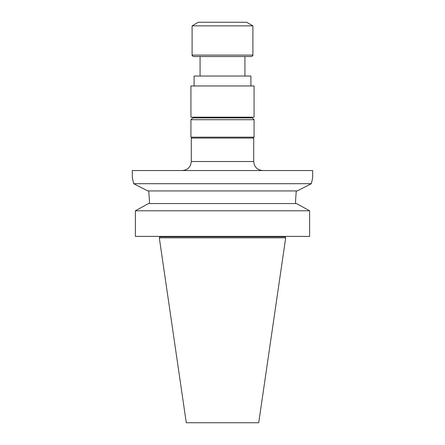 <?xml version="1.0" encoding="UTF-8"?>
<svg xmlns="http://www.w3.org/2000/svg" width="445" height="445" viewBox="0 0 445 445"><rect width="100%" height="100%" fill="white"/><g stroke="black" fill="none" stroke-linecap="round" stroke-linejoin="round"><path stroke-width="0.67" d="M200.072 76.045L200.072 56.526L251.453 56.526L193.547 56.526C191.033 55.269 192.613 55.547 192.101 55.085L252.899 55.085C252.387 55.547 253.967 55.269 251.453 56.526M159.31 237.836L186.277 422.75L258.723 422.75L285.69 237.836L159.31 237.836L159.9 236.812L285.1 236.812L285.69 237.836M252.81 137.166L253.711 138.072L253.711 161.524C254.245 167.003 257.249 170.007 262.728 170.541M253.711 138.072L191.289 138.072L191.289 161.524L253.711 161.524M132.321 170.541L312.679 170.541L312.679 177.761L311.328 183.702L297.204 190.927L311.328 183.702L133.672 183.702L132.321 177.761L132.321 170.541M309.62 236.39L309.62 210.785L135.38 210.785L148.48 203.56L135.38 210.785L135.38 236.39L309.62 236.39M159.9 236.812L159.9 236.39M148.752 190.927L149.448 201.018L148.752 190.927M133.672 183.702L147.796 190.927L133.672 183.702M149.448 201.018L149.448 203.56M296.248 190.927L295.552 201.018L296.248 190.927M309.62 210.785L296.52 203.56L309.62 210.785M295.552 201.018L295.552 203.56M296.52 203.56L148.48 203.56M297.204 190.927L147.796 190.927M190.927 137.166L254.073 137.166L254.073 119.705L190.927 119.705L190.927 137.166M190.927 119.705L192.735 117.903L252.265 117.903L254.073 119.705M193.186 117.903L193.186 117.18M190.927 85.968L254.073 85.968L254.073 117.18L190.927 117.18L190.927 85.968M194.087 85.968L194.087 76.045L250.913 76.045L250.913 85.968M192.101 55.085L192.101 25.86L252.899 25.86L252.899 55.085M192.101 25.86L198.353 22.25L246.647 22.25L252.899 25.86M244.928 76.045L244.928 56.526M192.19 137.166L191.289 138.072M285.1 236.812L285.1 236.39M191.289 161.524C190.755 167.003 187.751 170.007 182.272 170.541M251.814 117.903L251.814 117.18"/></g></svg>
